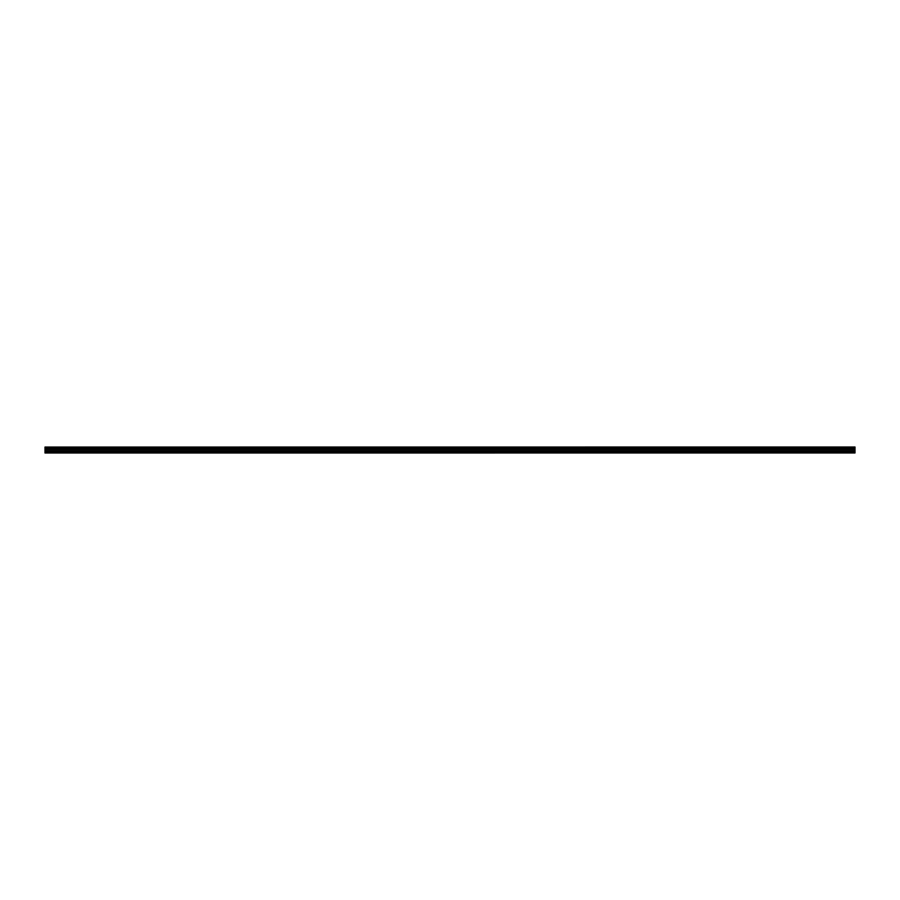 <?xml version="1.0" encoding="UTF-8"?>
<svg xmlns="http://www.w3.org/2000/svg" width="900" height="900" viewBox="0 0 900 900"><rect width="100%" height="100%" fill="white"/><g stroke="black" fill="none" stroke-linecap="round" stroke-linejoin="round"><path stroke-width="1.35" d="M45 453.004L855 452.97M45 448.47L45 447.784L855 447.784L855 448.47L45 448.47L45 452.678L855 452.678L855 451.721L45 451.721M45 447.053L855 446.996L45 447.053L45 447.784M45 449.246L855 449.246L855 451.721M45 447.131L855 447.053M855 447.131L855 447.705L45 447.705M45 448.549L855 448.47M855 448.549L855 449.156L45 449.156M45 451.811L855 451.811M45 448.234L855 448.234M855 448.02L45 448.02M45 450.877L855 450.877M855 450.776L45 450.776M45 449.404L855 449.404M45 449.303L855 449.303"/></g></svg>

